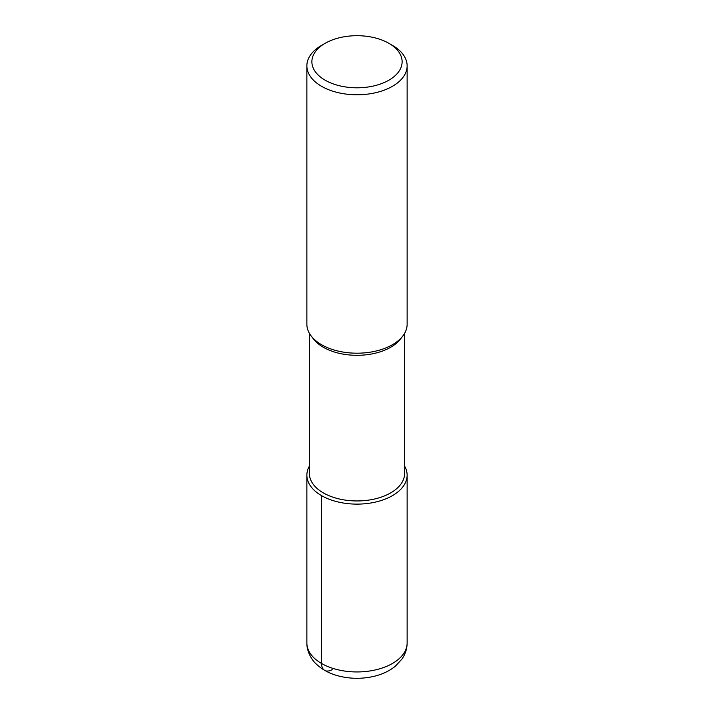 <?xml version="1.0" encoding="UTF-8"?>
<svg xmlns="http://www.w3.org/2000/svg" width="714" height="714" viewBox="0 0 714 714"><rect width="100%" height="100%" fill="white"/><g stroke="black" fill="none" stroke-linecap="round" stroke-linejoin="round"><path stroke-width="1.07" d="M404.624 333.295L404.624 473.453A47.624 27.498 180 0 1 357 500.951A47.624 27.498 180 0 1 309.376 473.453L309.376 333.295M306.868 475.176A50.132 28.944 180 0 0 357 504.12A50.132 28.944 180 0 0 407.132 475.176A50.132 28.944 180 0 0 404.624 466.135A50.132 28.944 180 0 1 357 504.12A50.132 28.944 180 0 1 309.376 466.135A50.132 28.944 180 0 0 306.868 475.176L306.868 643.002A50.132 28.944 180 0 0 357 671.945A50.132 28.944 180 0 0 407.132 643.002C407.051 648.847 405.347 654.176 402 659.004L395.494 666.073C389.666 670.821 382.695 674.194 374.564 676.194C363.015 678.969 351.44 679.005 339.855 676.292C330.02 673.962 321.925 669.652 315.579 663.368C312.982 661.2 306.645 652.391 306.868 643.002M388.907 43.331A45.116 26.052 180 0 1 388.907 80.173A45.116 26.052 180 0 1 325.093 80.173A45.116 26.052 180 0 1 325.093 43.331A45.116 26.052 180 0 1 388.907 43.331L392.45 45.375A50.132 28.944 180 0 1 407.132 65.84L407.132 324.254A50.132 28.944 180 0 1 402.803 336.017L400.518 338.989A47.624 27.498 180 0 1 357.009 355.313A47.624 27.498 180 0 1 313.491 338.998M402.803 336.017A50.132 28.944 180 0 1 357.009 353.198A50.132 28.944 180 0 1 311.206 336.026A50.132 28.944 180 0 1 306.868 324.254L306.868 65.84A50.132 28.944 180 0 1 321.55 45.375L325.093 43.331M407.132 65.84A50.132 28.944 180 0 1 357 94.784A50.132 28.944 180 0 1 306.868 65.84M321.55 495.641L321.55 663.467A15.039 8.684 120 0 0 332.188 669.607M311.197 336.017L313.482 338.989M407.132 475.176L407.132 643.002"/></g></svg>
